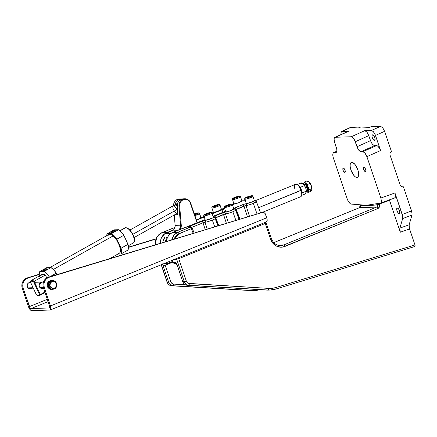 <?xml version="1.0" encoding="UTF-8"?>
<svg xmlns="http://www.w3.org/2000/svg" width="437" height="437" viewBox="0 0 437 437"><rect width="100%" height="100%" fill="white"/><g stroke="black" fill="none" stroke-linecap="round" stroke-linejoin="round"><path stroke-width="0.66" d="M365.441 171.697L365.698 171.594L365.441 171.697A2.283 0.929 67.8 0 1 363.797 169.742A2.283 0.929 67.8 0 1 363.852 167.437A2.283 0.929 67.8 0 1 363.988 167.404A2.283 0.929 67.8 0 1 365.632 169.359A2.283 0.929 67.8 0 1 365.578 171.665A2.283 0.929 67.8 0 1 365.441 171.697L364.54 171.091L363.737 169.583L363.513 168.054L363.813 167.453L364.655 167.748L365.693 169.518L365.916 171.042L365.441 171.697M344.771 172.369L344.771 172.369A2.283 0.929 67.8 0 1 343.121 170.419A2.283 0.929 67.8 0 1 343.182 168.108A2.283 0.929 67.8 0 1 343.318 168.081A2.283 0.929 67.8 0 1 344.962 170.031A2.283 0.929 67.8 0 1 344.908 172.342A2.283 0.929 67.8 0 1 344.771 172.369L343.225 170.676L342.827 169.059L343.143 168.13L343.985 168.425L345.022 170.195L345.246 171.719L344.771 172.369M356.942 177.46L357.837 177.089L356.942 177.46A8.068 3.267 67.8 0 1 351.135 170.561A8.068 3.267 67.8 0 1 351.337 162.417A8.068 3.267 67.8 0 1 351.818 162.318A8.068 3.267 67.8 0 1 357.624 169.212A8.068 3.267 67.8 0 1 357.422 177.356A8.068 3.267 67.8 0 1 356.942 177.46L355.428 176.925L353.757 175.319L350.933 169.998L350.217 167.092L350.13 164.612L351.195 162.488L352.539 162.444L355.002 164.454L357.827 169.775L358.542 172.681L358.63 175.161L358.067 176.838L356.942 177.46M399.216 213.562L399.544 213.425L399.216 213.562A2.955 1.196 67.8 0 1 397.086 211.033A2.955 1.196 67.8 0 1 397.162 208.045A2.955 1.196 67.8 0 1 397.337 208.007A2.955 1.196 67.8 0 1 399.467 210.536A2.955 1.196 67.8 0 1 399.396 213.524A2.955 1.196 67.8 0 1 399.216 213.562L399.85 212.295L399.331 210.202L398.2 208.454L397.107 208.072L396.703 209.274L397.222 211.366L398.047 212.775L399.216 213.562M374.449 140.386L374.777 140.25L374.449 140.386A2.955 1.196 67.8 0 1 372.319 137.857A2.955 1.196 67.8 0 1 372.395 134.869A2.955 1.196 67.8 0 1 372.57 134.836A2.955 1.196 67.8 0 1 374.7 137.365A2.955 1.196 67.8 0 1 374.624 140.348A2.955 1.196 67.8 0 1 374.449 140.386L375.083 139.119L374.564 137.027L373.427 135.279L372.34 134.896L371.936 136.104L372.455 138.19L373.586 139.944L374.449 140.386M371.477 130.434L380.622 126.364L371.455 126.664L368.063 127.719L358.875 128.019L358.722 127.746L359.973 127.036L350.807 127.336L341.98 131.395L348.688 131.176L335.212 137.273L351.288 136.748L364.769 130.652L371.477 130.434L373.597 131.859L375.476 135.404L380.6 150.541L366.883 156.643L380.889 198.016L394.955 192.946L402.237 214.452L411.561 210.918L403.395 186.796L401.51 186.714L400.226 185.201L389.979 154.922L390.05 152.863L391.437 151.47L384.626 131.335L375.476 135.404L384.626 131.335L382.746 127.79L380.622 126.364L371.477 130.434L373.04 131.242L375.099 134.421L380.6 150.541L379.775 148.618L377.606 145.925L374.487 145.641L361.006 151.737L362.879 151.677L376.601 145.57L362.879 151.677L365.004 153.103L366.883 156.643L380.6 150.541L378.721 146.996L377.082 145.658L374.487 145.641L361.006 151.737L360.001 151.382L357.832 148.689L355.297 141.725L368.773 135.628L370.478 140.665L357.002 146.761L370.478 140.665L372.362 144.215L374.487 145.641L372.919 144.833L371.308 142.593L367.943 133.7L366.894 132.078L364.769 130.652L351.288 136.748L353.413 138.174L355.297 141.725L368.773 135.628L366.894 132.078L364.769 130.652L371.477 130.434M333.12 153.037L332.721 154.927L333.284 157.741L347.284 199.114L348.568 201.823L350.168 203.653L351.168 204.079L366.359 205.286L380.589 203.085L394.655 198.01L395.501 196.437L394.955 192.946L380.889 198.016L381.435 201.512L381.102 202.642L380.419 203.123L366.359 205.286L351.168 204.079L350.168 203.653L348.081 200.976L347.284 199.114L333.284 157.741L332.803 155.807L333.12 153.037L336.392 152.267L333.868 152.622L336.834 151.262L333.868 152.622M275.845 289.048L414.806 246.501L415.145 246.042L414.981 244.96L275.993 287.519A25.275 22.85 -91.9 0 1 268.662 288.393L189.358 283.591A3.764 3.403 -91.9 0 1 186.337 281.133L178.749 258.715L265.243 223.454L270.536 239.099L272.835 243.212L276.381 246.053L280.63 247.189L282.815 247.047L377.803 208.58L379.431 206.903L379.693 205.68L379.365 204.024L389.514 200.332L400.314 232.233L409.562 228.955L414.981 244.96L275.993 287.519L272.36 288.283L268.662 288.393L188.391 283.373L187.14 282.504L186.337 281.133L178.749 258.715L265.243 223.454L270.536 239.099L271.377 238.602L270.536 239.099A12.367 11.182 88.1 0 0 284.935 246.435A1.611 0.655 -112.2 0 0 283.733 244.944L376.601 207.089L359.602 207.641L273.77 242.633L359.602 207.641A1.611 0.655 -112.2 0 0 359.504 207.662A1.611 0.655 -112.2 0 0 359.422 207.717M162.788 264.123A3.228 1.306 -112.2 0 0 163.127 265.86L168.66 282.22L163.127 265.86L165.181 265.281L170.72 281.641L168.66 282.22A5.375 4.862 88.1 0 0 172.981 285.732A5.375 4.862 -91.9 0 1 168.66 282.22L170.72 281.641A3.764 3.403 -91.9 0 0 173.74 284.099A1.611 0.688 93.5 0 1 172.981 285.732L252.286 290.534A1.611 0.688 -86.5 0 0 253.012 289.25A1.611 0.688 93.5 0 1 252.286 290.534A26.886 24.308 88.1 0 0 254.334 290.561A26.886 24.308 88.1 0 0 259.868 289.665A26.886 24.308 -91.9 0 1 254.329 290.561A26.886 24.308 -91.9 0 1 252.286 290.534L171.604 285.776A5.375 4.862 -91.9 0 1 167.284 282.264L168.66 282.22L167.284 282.264L161.34 264.713L167.284 282.264A5.375 4.862 88.1 0 0 171.604 285.776L172.981 285.732A1.611 0.688 -86.5 0 0 173.74 284.099L185.425 284.809L173.249 284.028L171.899 283.367L170.922 282.138L165.181 265.281L173.096 262.053L163.127 265.86L162.804 263.702M402.608 186.96L403.395 186.796L401.832 186.845L403.395 186.796L411.561 210.918L412.118 214.234L411.561 210.918L402.237 214.452L402.761 216.768L402.663 218.587L411.987 215.053L409.136 224.809L411.987 215.053L402.663 218.587L399.882 228.087L409.136 224.809L409.037 226.634L409.562 228.955L400.314 232.233L399.975 231.042L399.882 228.087L409.136 224.809L409.376 228.354L414.981 244.96L415.03 246.375M341.231 131.81L341.98 131.395L340.997 132.285L340.92 134.612L341.231 131.81L350.059 127.751M275.993 287.519A1.611 0.672 73 0 1 275.78 289.081A1.611 0.672 73 0 1 275.703 289.092A26.886 24.308 -91.9 0 1 269.951 290.053A26.886 24.308 -91.9 0 1 267.903 290.026L188.598 285.224A5.375 4.862 -91.9 0 1 184.283 281.712L182.901 281.756A5.375 4.862 88.1 0 0 187.222 285.268L266.526 290.07A26.886 24.308 88.1 0 0 268.569 290.097A26.886 24.308 -91.9 0 1 266.526 290.07A1.611 0.688 93.5 0 1 266.494 290.07A1.611 0.688 -86.5 0 0 266.526 290.07L187.222 285.268A1.611 0.688 93.5 0 1 187.194 285.268A1.611 0.688 -86.5 0 0 187.222 285.268A5.375 4.862 -91.9 0 1 182.901 281.756L184.283 281.712L176.695 259.294L174.456 259.365L176.695 259.294L184.283 281.712A5.375 4.862 88.1 0 0 188.598 285.224L267.903 290.026A26.886 24.308 88.1 0 0 269.951 290.053A26.886 24.308 88.1 0 0 275.703 289.092A1.611 0.672 -107 0 0 275.785 289.081A1.611 0.672 -107 0 0 275.993 287.519M336.49 152.147L336.894 150.257L336.621 148.422L334.338 141.413L336.812 149.378L336.867 151.033L336.49 152.147L335.742 152.562M334.463 137.688L335.212 137.273L334.463 137.688L334.087 138.802L334.338 141.413L334.087 138.802L334.463 137.688L347.939 131.592M165.355 263.74A1.611 1.458 -91.9 0 1 164.077 263.598A1.611 1.458 88.1 0 0 164.896 263.839L166.617 263.784A1.611 1.458 -91.9 0 0 167.076 263.686L172.855 261.331L166.803 263.768L165.328 263.014M359.498 207.668A1.611 0.655 67.8 0 1 359.602 207.641A1.611 1.458 88.1 0 0 360.454 205.57L360.334 205.21L363.595 205.472L360.29 205.527M280.51 245.605A10.756 9.723 -91.9 0 0 283.733 244.944A1.611 0.655 67.8 0 1 284.935 246.435L377.803 208.58A1.611 0.655 -112.2 0 0 376.601 207.089L283.733 244.944L277.615 245.146L283.733 244.944A10.756 9.723 -91.9 0 1 280.669 245.599C276.293 245.512 273.196 243.18 271.377 238.602L266.078 222.957L265.243 223.454A1.611 0.655 -112.2 0 0 264.762 222.499A1.611 0.655 67.8 0 1 265.243 223.454L266.078 222.957L265.335 222.067M394.485 198.054L395.174 197.568L395.501 196.437L394.955 192.946L402.685 216.217L402.663 218.587L399.8 228.475L400.314 232.233L389.372 199.764L389.514 200.332L379.365 204.024A1.611 0.661 70 0 1 379.229 203.309A1.611 0.661 -110 0 0 379.365 204.024L377.328 204.658L377.453 205.019L374.312 205.122L377.328 204.658L377.453 205.019L379.507 204.44L379.365 204.024L377.328 204.658A1.611 1.469 81.3 0 0 376.497 203.729A1.611 1.469 -98.7 0 1 377.328 204.658L374.312 205.122L377.453 205.019A1.611 1.458 -91.9 0 1 376.601 207.089A1.611 0.655 67.8 0 1 377.803 208.58A3.228 2.917 88.1 0 0 379.507 204.44L377.453 205.019A1.611 1.458 -91.9 0 1 376.601 207.089L359.602 207.641A1.611 1.458 88.1 0 0 360.454 205.57L360.219 204.98M266.472 290.064A1.611 0.688 -86.5 0 0 266.499 290.07L187.194 285.268C185.031 285.022 183.545 283.837 182.742 281.718L177.362 265.396A3.228 1.306 -112.2 0 0 174.964 262.413A1.611 1.458 88.1 0 0 176.078 263.44A1.611 1.458 -91.9 0 1 174.964 262.413L173.238 262.468L172.462 260.179L173.238 262.468L175.248 262.462L176.865 264.238L182.737 281.712M252.957 290.61A26.886 24.308 -91.9 0 1 250.904 290.578A26.886 24.308 88.1 0 0 252.952 290.61L250.876 290.578A1.611 0.688 -86.5 0 0 250.876 290.578A1.611 0.688 -86.5 0 0 250.904 290.578A1.611 0.688 93.5 0 1 250.876 290.578L171.577 285.776A1.611 0.688 -86.5 0 0 171.604 285.776A1.611 0.688 93.5 0 1 171.577 285.776C169.414 285.53 167.928 284.345 167.12 282.226L161.209 264.767M402.444 186.96L400.729 186.096L400.226 185.201L389.979 154.922L390.05 152.863L391.437 151.47L384.626 131.335L382.746 127.79L380.622 126.364L371.455 126.664L368.063 127.719L358.875 128.019L358.722 127.746L359.973 127.036L360.29 127.97L359.973 127.036L350.392 127.451M182.742 281.718L177.362 265.396L176.024 263.402L176.39 263.467L174.658 263.522A1.611 1.458 88.1 0 1 173.238 262.468L174.002 263.374L175.117 263.424M341.98 131.395L348.273 131.291M268.662 288.393A1.611 0.688 93.5 0 1 267.903 290.026A1.611 0.688 -86.5 0 0 268.662 288.393M189.358 283.591A1.611 0.688 93.5 0 1 188.598 285.224A1.611 0.688 -86.5 0 0 189.358 283.591M186.337 281.133L184.283 281.712L186.337 281.133M178.749 258.715L176.695 259.294A1.611 1.458 -91.9 0 1 176.614 258.486A1.611 1.458 88.1 0 0 176.695 259.294L178.749 258.715A1.611 0.655 -112.2 0 0 178.296 257.803A1.611 0.655 67.8 0 1 178.749 258.715M360.296 205.532L369.03 205.614L374.312 205.122L369.03 205.614L368.287 204.948L369.03 205.614L360.154 205.122L359.504 207.662L273.753 242.617M360.137 204.795A1.611 1.448 -85.5 0 1 360.334 205.21A1.611 1.448 94.5 0 0 360.137 204.795M166.617 263.784A1.611 1.458 -91.9 0 1 165.361 263.074M165.181 265.281A1.611 0.655 67.8 0 1 165.159 263.833A1.611 0.655 67.8 0 0 165.181 265.281M380.419 203.123L381.102 202.642L381.435 201.512L380.889 198.016L366.883 156.643L365.551 153.857L363.89 152.032L360.525 151.655L358.881 150.312L357.379 147.744L354.467 139.796L352.298 137.103L351.288 136.748L335.212 137.273M395.392 194.798L395.31 193.919M179.946 229.589L180.869 227.967L181.268 226.104L181.262 225.142L180.547 225.197A5.375 4.862 -91.9 0 1 178.498 230.07A5.375 4.862 88.1 0 0 180.547 225.197L181.262 225.142L179.667 206.013L179.847 203.811L181.366 200.993L183.032 199.785L184.982 199.305L187.883 200.059L190.035 202.347L197.071 222.848L190.696 203.172A6.724 6.074 88.1 0 0 183.649 198.933A6.724 6.074 88.1 0 0 178.957 206.062L179.667 206.013A6.184 5.588 -91.9 0 1 183.988 199.447A6.184 5.588 -91.9 0 1 190.472 203.352L197.322 222.744L190.696 203.172A6.724 6.074 -91.9 0 0 184.791 198.775A6.724 6.074 -91.9 0 0 178.957 206.062L179.667 206.013L181.262 225.142A5.916 5.348 -91.9 0 1 180.066 229.436M170.905 233.407L170.872 233.363A4.304 3.889 88.1 0 0 168.786 235.39A4.304 3.889 -91.9 0 1 170.872 233.363L165.454 233.544L171.992 230.878L176.925 230.714L171.992 230.878A5.375 4.862 88.1 0 0 175.128 225.372L180.547 225.197L178.957 206.062L180.547 225.197L175.128 225.372L174.265 215.02L175.128 225.372A5.375 4.862 -91.9 0 1 171.992 230.878L165.454 233.544A4.304 3.889 88.1 0 0 163.176 239.066L164.842 239.012L165.705 241.563L164.842 239.012A4.304 3.889 -91.9 0 1 164.612 237.094L164.842 239.012L163.176 239.066A4.304 3.889 -91.9 0 1 165.454 233.544L170.905 233.407M184.791 198.775L183.125 198.83A6.724 6.074 88.1 0 0 177.291 206.117L178.023 214.895L175.931 214.966L175.86 214.125L175.931 214.966L177.957 214.135L175.931 214.966L178.023 214.895L177.291 206.117L177.482 203.729L178.422 201.566L179.989 199.917L183.065 198.83M177.291 206.117L178.957 206.062L177.291 206.117M166.929 238.941L166.699 237.023L164.612 237.094L166.699 237.023A4.304 3.889 88.1 0 0 166.923 238.913M175.237 204.609A6.724 6.074 -91.9 0 1 181.033 198.895A6.724 6.074 -91.9 0 1 182.082 198.961L179.897 199.053L177.045 200.73L175.772 202.67L175.199 204.98M181.033 198.895L179.367 198.95A6.724 6.074 88.1 0 0 173.511 205.581A6.724 6.074 -91.9 0 1 180.202 198.988M164.181 242.027L163.176 239.066L164.181 242.027M262.205 212.426L300.694 196.732A6.724 2.726 -112.2 0 0 301.027 190.417L258.649 207.69L301.481 190.062A5.648 2.289 -112.2 0 0 298.1 185.07L297.002 184.474A6.724 2.726 67.8 0 1 301.027 190.417A6.724 2.726 -112.2 0 0 295.62 184.283L255.53 200.627M294.729 188.423A6.724 2.726 67.8 0 1 297.002 184.474M301.901 194.498L301.983 192.094L301.082 189.03L299.503 186.337L297.783 184.927M301.027 190.417A6.724 2.726 67.8 0 1 301.552 195.634L301.918 194.443A5.648 2.289 -112.2 0 0 301.481 190.062L301.027 190.417M218.139 225.634L215.43 218.287A5.916 0.803 161.3 0 1 212.355 220.101L214.665 226.688L212.355 220.101C215.348 218.729 216.233 218.074 215.004 218.139L225.497 213.862C226.585 213.857 229.032 213.152 232.839 211.748L235.822 220.259L232.839 211.748C235.838 210.377 236.717 209.722 235.488 209.793L245.982 205.51C247.025 205.516 249.472 204.811 253.329 203.402L256.983 213.83L253.329 203.402L256.404 201.583A5.916 0.803 161.3 0 1 253.329 203.402A5.916 0.803 161.3 0 1 245.982 205.51L246.796 203.484L251.821 202.074L254.312 200.567M239.329 219.194L235.92 209.935A5.916 0.803 161.3 0 1 232.839 211.748A5.916 0.803 161.3 0 1 225.497 213.862L226.311 211.836L230.769 210.639L233.871 208.946M254.307 200.425L254.405 200.425A1.611 1.458 88.1 0 0 254.307 200.43A1.611 1.458 -91.9 0 1 255.809 201.441A5.916 0.803 161.3 0 1 256.404 201.583L260.518 212.753M52.418 280.663A4.304 3.889 -91.9 0 0 50.9 280.92L50.353 281.138L50.9 280.92A4.304 3.889 88.1 0 0 48.425 284.225A4.304 3.889 -91.9 0 1 50.9 280.92L52.833 280.068L53.817 280.854L52.833 280.068L50.9 280.92A4.304 3.889 88.1 0 1 52.123 280.658L51.49 280.904A0.694 0.279 67.8 0 1 52.003 281.543A3.611 3.261 -91.9 0 1 56.209 283.684A3.611 3.261 -91.9 0 1 54.297 288.316A0.694 0.279 67.8 0 1 54.264 288.966A0.694 0.279 67.8 0 1 54.221 288.977A4.304 3.889 -91.9 0 1 52.997 289.239A4.304 3.889 -91.9 0 1 49.042 285.754A4.304 3.889 -91.9 0 1 51.49 280.904A4.304 3.889 -91.9 0 1 52.713 280.641C57.05 280.264 58.378 287.562 54.264 288.966A0.694 0.279 -112.2 0 0 54.297 288.316A3.611 3.261 -91.9 0 1 50.097 286.175A3.611 3.261 -91.9 0 1 52.003 281.543A0.694 0.279 -112.2 0 0 51.49 280.904L50.9 280.92L51.49 280.904L48.977 285.257L52.997 289.239L54.221 288.977A0.694 0.279 -112.2 0 0 54.264 288.966L52.402 289.261A4.304 3.889 88.1 0 1 49.791 288.262A4.304 3.889 -91.9 0 1 48.425 284.225A4.304 3.889 88.1 0 0 49.791 288.262L51.364 289.857L53.09 289.212L51.364 289.857L49.791 288.262A4.304 3.889 -91.9 0 0 52.697 289.234M30.639 282.439L29.951 282.46A3.228 2.917 88.1 0 0 27.356 284.443A3.228 2.917 88.1 0 0 27.935 287.885L33.086 287.715L27.935 287.885L27.586 287.382L27.176 286.202L27.389 284.345L28.503 282.941L30.137 282.46M41.897 288.518L39.865 287.48L43.307 287.382L39.876 287.497L39.079 285.164L40.007 282.925L42.094 282.073M196.366 219.909A4.304 0.584 -18.7 0 0 200.998 217.801L199.551 213.447A4.304 0.584 161.3 0 1 199.545 213.507L200.998 217.801A4.304 0.584 -18.7 0 0 201.004 217.735L199.163 212.972L197.639 212.906L194.323 213.873A3.496 0.475 161.3 0 1 198.529 212.999A0.808 0.798 18.4 0 1 199.545 213.507A4.304 0.584 161.3 0 1 194.913 215.621L199.545 213.507A0.808 0.798 -161.6 0 0 198.529 212.999A3.496 0.475 161.3 0 1 194.618 214.758M211.885 207.854L211.885 207.788C210.17 209.077 221.209 205.51 220.035 205.161L220.035 205.095A4.304 0.584 161.3 0 1 220.035 205.161L221.483 209.449A4.304 0.584 -18.7 0 0 221.488 209.383L220.035 205.095C220.346 204.379 219.265 204.308 216.785 204.877C213.261 206.029 211.628 206.832 211.885 207.291L211.885 207.854A4.304 0.584 161.3 0 1 211.885 207.788A0.808 0.798 18.4 0 1 212.393 206.788A3.496 0.475 161.3 0 1 215.889 205.155A3.496 0.475 161.3 0 1 219.013 204.647A0.808 0.798 18.4 0 1 220.035 205.161A4.304 0.584 161.3 0 1 215.938 207.094A4.304 0.584 161.3 0 1 211.885 207.854L213.338 212.142A4.304 0.584 -18.7 0 0 217.391 211.388A4.304 0.584 -18.7 0 0 221.483 209.449L220.035 205.161A0.808 0.798 -161.6 0 0 219.013 204.647A3.496 0.475 161.3 0 1 215.517 206.28A3.496 0.475 161.3 0 1 212.393 206.788A0.808 0.798 -161.6 0 0 211.885 207.285M232.369 199.501L232.375 199.441C230.654 200.725 241.694 197.158 240.519 196.808L240.519 196.743A4.304 0.584 161.3 0 1 240.519 196.808L241.972 201.096A4.304 0.584 -18.7 0 0 241.972 201.031L240.519 196.743C240.831 196.033 239.749 195.956 237.269 196.524C233.751 197.677 232.118 198.48 232.369 198.939A0.808 0.798 18.4 0 1 232.877 198.436A3.496 0.475 161.3 0 1 236.373 196.803A3.496 0.475 161.3 0 1 239.498 196.295A0.808 0.798 18.4 0 1 240.519 196.808A4.304 0.584 161.3 0 1 236.422 198.748A4.304 0.584 161.3 0 1 232.369 199.501A4.304 0.584 161.3 0 1 232.375 199.441A0.808 0.798 18.4 0 1 232.375 198.933L233.822 203.789A4.304 0.584 -18.7 0 0 237.875 203.036A4.304 0.584 -18.7 0 0 241.972 201.096L240.519 196.808A0.808 0.798 -161.6 0 0 239.498 196.295A3.496 0.475 161.3 0 1 236.002 197.928A3.496 0.475 161.3 0 1 232.877 198.436A0.808 0.798 -161.6 0 0 232.375 198.933M244.775 199.097L244.775 199.032C243.054 200.321 254.094 196.754 252.919 196.404L252.925 196.339A4.304 0.584 161.3 0 1 252.919 196.404L254.372 200.692A4.304 0.584 -18.7 0 0 254.372 200.627L252.925 196.339C253.236 195.629 252.149 195.552 249.674 196.12C246.151 197.273 244.518 198.076 244.775 198.535A0.808 0.798 18.4 0 1 245.283 198.032A3.496 0.475 161.3 0 1 248.779 196.399A3.496 0.475 161.3 0 1 251.903 195.891A0.808 0.798 18.4 0 1 252.919 196.404A4.304 0.584 161.3 0 1 248.828 198.338A4.304 0.584 161.3 0 1 244.775 199.097A4.304 0.584 161.3 0 1 244.775 199.032A0.808 0.798 18.4 0 1 244.775 198.529L246.228 203.385A4.304 0.584 -18.7 0 0 250.281 202.631A4.304 0.584 -18.7 0 0 254.372 200.692L252.919 196.404A0.808 0.798 -161.6 0 0 251.903 195.891A3.496 0.475 161.3 0 1 248.407 197.524A3.496 0.475 161.3 0 1 245.283 198.032A0.808 0.798 -161.6 0 0 244.775 198.529M224.29 207.449L224.29 207.384C222.57 208.673 233.609 205.106 232.435 204.751L232.44 204.691A4.304 0.584 161.3 0 1 232.435 204.751L233.888 209.044A4.304 0.584 -18.7 0 0 233.888 208.979L232.44 204.691C232.746 203.975 231.665 203.904 229.19 204.472C225.667 205.625 224.034 206.428 224.29 206.881L224.29 207.449A4.304 0.584 161.3 0 1 224.29 207.384A0.808 0.798 18.4 0 1 224.798 206.379A3.496 0.475 161.3 0 1 228.294 204.751A3.496 0.475 161.3 0 1 231.413 204.243A0.808 0.798 18.4 0 1 232.435 204.751A4.304 0.584 161.3 0 1 228.343 206.69A4.304 0.584 161.3 0 1 224.29 207.449L225.738 211.737A4.304 0.584 -18.7 0 0 229.791 210.984A4.304 0.584 -18.7 0 0 233.888 209.044L232.435 204.751A0.808 0.798 -161.6 0 0 231.413 204.243A3.496 0.475 161.3 0 1 227.923 205.871A3.496 0.475 161.3 0 1 224.798 206.379A0.808 0.798 -161.6 0 0 224.29 206.876M203.8 215.802L203.806 215.736C202.085 217.025 213.125 213.458 211.95 213.103L211.95 213.043A4.304 0.584 161.3 0 1 211.95 213.103L213.403 217.397A4.304 0.584 -18.7 0 0 213.403 217.331L211.95 213.043C212.262 212.327 211.18 212.256 208.7 212.824C205.182 213.972 203.549 214.775 203.806 215.233A0.808 0.798 18.4 0 1 204.314 214.731A3.496 0.475 161.3 0 1 207.81 213.103A3.496 0.475 161.3 0 1 210.929 212.595A0.808 0.798 18.4 0 1 211.95 213.103A4.304 0.584 161.3 0 1 207.859 215.042A4.304 0.584 161.3 0 1 203.8 215.802A4.304 0.584 161.3 0 1 203.806 215.736A0.808 0.798 18.4 0 1 203.806 215.228L205.253 220.09A4.304 0.584 -18.7 0 0 209.307 219.33A4.304 0.584 -18.7 0 0 213.403 217.397L211.95 213.103A0.808 0.798 -161.6 0 0 210.929 212.595L207.16 213.322L204.341 214.824L208.083 214.004L210.929 212.595A3.496 0.475 161.3 0 1 207.433 214.223A3.496 0.475 161.3 0 1 204.314 214.731A0.808 0.798 -161.6 0 0 203.806 215.228M207.755 213.261L209.755 212.792L209.618 213.196L205.488 214.534L205.625 214.13L207.755 213.261L207.963 213.873L207.755 213.261L209.755 212.792L209.618 213.196L205.488 214.534L205.625 214.13L205.74 214.474L205.625 214.13L207.755 213.261M213.048 216.899L214.54 216.157C213.043 216.79 212.562 217.151 213.098 217.222C216.036 216.796 206.996 220.483 205.827 220.188L212.59 217.997L210.678 218.844L201.823 221.34L189.975 226.169C188.396 226.841 187.948 227.196 188.62 227.24L190.232 227.185L177.733 232.276L172.681 232.446L182.453 228.458A2.42 0.328 161.3 0 0 185.408 227.601L205.084 219.582L172.681 232.446L177.733 232.276L190.232 227.185L188.303 227.169L189.467 226.388L202.358 221.133L205.827 220.188L205.259 220.024A4.304 0.584 -18.7 0 0 205.253 220.09M233.855 208.935L231.162 210.492L222.307 212.988L214.54 216.157L222.843 212.781L226.311 211.836L225.743 211.672A4.304 0.584 -18.7 0 0 225.738 211.737M231.413 204.243L227.644 204.969L224.826 206.472L227.923 205.871L231.413 204.243M228.24 204.909L230.239 204.445L230.108 204.849L225.973 206.182L226.109 205.778L228.24 204.909L228.447 205.521L228.24 204.909L230.239 204.445L230.108 204.849L225.973 206.182L226.109 205.778L226.224 206.122L226.109 205.778L228.24 204.909M233.533 208.553L243.327 204.429L246.796 203.484L246.228 203.325A4.304 0.584 -18.7 0 0 246.228 203.385M251.903 195.891L248.129 196.617L245.31 198.119L249.057 197.305L251.903 195.891M248.724 196.557L250.723 196.093L250.592 196.497L246.457 197.83L246.594 197.426L248.724 196.557L248.937 197.169L248.724 196.557L250.723 196.093L250.592 196.497L246.457 197.83L246.594 197.426L246.708 197.77L246.594 197.426L248.724 196.557M241.934 200.987L238.465 202.834L234.855 203.833L233.822 203.729A4.304 0.584 -18.7 0 0 233.822 203.789L234.325 204.09L232.686 204.969A1.611 0.655 -112.2 0 0 232.588 204.986A1.611 0.655 -112.2 0 0 232.544 205.008L232.588 204.986A1.611 0.655 67.8 0 1 232.686 204.969C234.183 204.33 234.669 203.975 234.134 203.899L233.314 204.669M239.498 196.295L236.373 196.803L232.905 198.524L236.652 197.71L239.498 196.295M236.324 196.961L238.323 196.497L238.187 196.901L234.057 198.234L234.188 197.83L236.324 196.961L236.532 197.579L236.324 196.961L238.323 196.497L238.187 196.901L234.057 198.234L234.188 197.83L234.308 198.18L234.188 197.83L236.324 196.961M221.45 209.339L217.981 211.186L214.96 212.071L213.338 212.082A4.304 0.584 -18.7 0 0 213.338 212.142L213.84 212.437L212.202 213.316A1.611 0.655 -112.2 0 0 212.103 213.338A1.611 0.655 -112.2 0 0 212.06 213.36L212.103 213.338A1.611 0.655 67.8 0 1 212.202 213.316C213.698 212.682 214.179 212.327 213.644 212.251L212.83 213.016M219.013 204.647L215.239 205.374L212.42 206.876L215.517 206.28L219.013 204.647M215.84 205.314L217.839 204.849L217.702 205.253L213.573 206.586L213.704 206.182L215.84 205.314L216.047 205.925L215.84 205.314L217.839 204.849L217.702 205.253L213.573 206.586L213.704 206.182L213.824 206.526L213.704 206.182L215.84 205.314M194.389 214.829L198.529 212.999L194.126 213.961M195.355 213.666L197.349 213.196L197.218 213.6L195.082 214.474L197.218 213.6L197.349 213.196L195.355 213.666L195.563 214.277L195.355 213.666L194.383 214.059L195.355 213.666M30.972 308.615L49.589 307.921L30.972 308.615L30.126 308.047L23.227 288.469L22.309 288.496L21.85 286.055L22.09 283.575L23.445 280.63L25.761 278.538L39.215 274.272L27.16 277.937A8.068 7.292 88.1 0 0 22.309 288.496L28.454 306.659L22.309 288.496L23.227 288.469L29.372 306.627L47.333 299.307L29.372 306.627A2.152 0.874 67.8 0 0 30.972 308.615L48.114 301.628L30.972 308.615M128.445 247.156L155.878 238.821L128.445 247.156M262.79 212.404L261.872 212.437A3.228 2.917 88.1 0 0 261.189 212.551L262.107 212.519A3.228 2.917 -91.9 0 1 262.79 212.404A3.228 2.917 -91.9 0 1 265.625 214.518L266.734 217.79L50.501 305.938L266.734 217.79L265.068 213.491L263.713 212.54L262.107 212.519L48.496 277.479L46.551 278.73L45.055 280.581L44.137 282.854L43.902 285.334L44.355 287.775L50.501 305.938A4.304 1.743 67.8 0 1 50.288 309.98A4.304 1.743 67.8 0 1 50.031 310.035L31.655 310.636A4.304 1.743 67.8 0 1 28.454 306.659L29.956 309.494L31.655 310.636L50.031 310.035L50.632 309.707L50.736 306.73L44.355 287.775L43.438 287.808L49.583 305.971L49.796 307.408L49.348 308.019A2.152 0.874 67.8 0 0 49.479 307.992L49.479 307.992A2.152 0.874 67.8 0 0 49.583 305.971L43.438 287.808L42.979 285.361L43.219 282.886L44.132 280.614L45.634 278.762L47.573 277.506L262.26 212.453M49.13 288.628L48.343 287.912M49.354 281.188L47.879 281.81L47.141 286.705L50.61 289.884L47.141 286.705L47.879 281.81L50.304 280.8M155.774 239.099L128.451 247.402L155.774 239.099M39.226 274.518L28.077 277.905L25.422 279.423L23.92 281.27L23.008 283.547L22.768 286.022L23.227 288.469A8.068 7.292 -91.9 0 1 28.077 277.905L39.226 274.518M32.059 288.043L29.973 288.906L27.935 287.885A3.228 2.917 88.1 0 0 30.158 288.906L33.583 288.797M50.288 309.98L266.521 221.832A4.304 1.743 -112.2 0 0 266.734 217.79L267.187 220.046L266.597 221.799M48.289 277.244L262.107 212.519L48.289 277.244A8.068 7.292 88.1 0 0 43.438 287.808L44.355 287.775A8.068 7.292 -91.9 0 1 49.206 277.216L48.289 277.244M54.297 288.316L53.041 288.535L51.801 288.207L50.375 286.814L49.927 285.492L50.501 282.805L52.62 281.362L54.499 281.652L56.209 283.684L56.122 286.443L54.297 288.316M55.122 288.349L55.728 287.541M48.507 283.602L47.895 286.677L49.343 287.857L47.895 286.677L48.507 283.602M48.611 282.384L48.567 282.99L48.611 282.384M49.217 281.57L48.633 281.783L49.217 281.57M50.353 281.138L49.796 281.357L50.353 281.138M51.506 280.308L50.927 280.521L51.506 280.308M50.364 280.74L50.927 280.521L50.364 280.74M47.879 281.81L48.633 281.783L47.879 281.81M52.833 280.068L52.085 280.095L52.833 280.068M47.141 286.705L47.895 286.677L47.141 286.705M50.61 289.884L51.364 289.857L50.61 289.884M174.631 227.611A1.611 1.458 88.1 0 0 174.15 227.71L174.86 227.688L174.15 227.71A1.611 1.458 88.1 0 1 174.609 227.611L161.559 232.823A1.611 0.655 67.8 0 1 161.657 232.806L166.71 232.637L173.527 229.862L165.847 233.041L163.531 234.778L161.324 238.094L160.51 241.055L160.412 243.174A10.756 9.723 -91.9 0 1 166.71 232.637L161.657 232.806L174.15 227.71A1.611 0.655 -112.2 0 0 174.052 227.732A1.611 0.655 -112.2 0 0 173.97 227.781M174.046 227.732A1.611 0.655 -112.2 0 1 174.15 227.71L161.657 232.806L158.473 234.948L156.244 238.258L155.299 242.256L155.408 244.693L156.604 237.504L161.657 232.806A1.611 0.655 -112.2 0 0 161.553 232.828A1.611 0.655 -112.2 0 0 161.472 232.883M196.453 220.172L204.21 217.009L196.453 220.172M212.191 213.753L224.749 208.815A3.764 0.508 161.3 0 0 221.985 209.76L222.854 212.333L221.985 209.76L212.191 213.753M225.568 211.229L213.065 216.326L225.568 211.229M213.371 217.282L212.59 217.997L213.382 217.293M245.348 200.802L241.934 200.916L245.348 200.802M220.914 209.285L224.918 208.132L221.253 209.241M200.43 217.637L204.434 216.484L200.769 217.593M254.339 200.583L251.646 202.14L246.785 203.484L245.982 205.51L249.418 216.124M200.965 217.692L199.643 218.675L195.907 220.046M245.321 200.72L242 200.829A1.611 1.458 88.1 0 0 241.907 200.834A1.611 1.458 -91.9 0 1 242.022 200.829M253.946 200.523C257.273 199.955 248.003 203.795 246.796 203.484L242.797 204.636A1.611 0.655 67.8 0 1 243.983 206.089A1.611 0.655 -112.2 0 0 242.797 204.636L235.024 207.804A1.611 0.655 67.8 0 1 236.215 209.257A1.611 0.655 -112.2 0 0 235.024 207.804C233.527 208.444 233.047 208.799 233.582 208.875C236.521 208.444 227.48 212.131 226.311 211.836L225.497 213.862L228.305 222.542L225.497 213.862L223.498 214.441A1.611 0.655 -112.2 0 0 222.307 212.988A1.611 0.655 67.8 0 1 223.498 214.441L215.725 217.61A1.611 0.655 -112.2 0 0 214.54 216.157A1.611 0.655 67.8 0 1 215.725 217.61L218.68 225.465L215.725 217.61L214.977 217.965M235.92 209.935C235.565 209.241 234.969 208.853 234.139 208.777L235.488 209.793M215.43 218.287C215.08 217.593 214.485 217.205 213.655 217.123L215.004 218.139M205.827 220.188L205.013 222.215C206.1 222.204 208.547 221.499 212.355 220.101A5.916 0.803 161.3 0 1 205.013 222.215L205.827 220.188M201.823 221.34A1.611 0.655 67.8 0 1 203.014 222.788L205.013 222.215L207.193 228.955L205.013 222.215L203.014 222.788A1.611 0.655 -112.2 0 0 201.823 221.34M191.701 227.404L203.014 222.788L191.701 227.404M189.975 226.169A1.611 0.655 67.8 0 1 190.936 227.098A1.611 0.655 -112.2 0 0 189.975 226.169M189.063 227.142L190.69 227.087A1.611 1.458 -91.9 0 1 192.094 228.103L191.417 228.638A1.611 0.655 -112.2 0 0 190.232 227.185A1.611 1.458 -91.9 0 1 190.69 227.087L192.253 228.13L194.072 232.943M174.134 239.001L178.924 233.729A1.611 0.655 -112.2 0 0 177.733 232.276L173.899 235.172L171.752 239.727L172.38 237.733L174.565 234.418L177.733 232.276A1.611 0.655 67.8 0 1 178.924 233.729L191.417 228.638A1.611 0.655 -112.2 0 0 190.232 227.185A1.611 1.458 -91.9 0 1 190.712 227.087M166.388 241.89L166.939 238.853L168.256 236.122L170.222 233.926L172.681 232.446A10.756 9.723 88.1 0 0 166.426 241.344M235.461 209.613L243.983 206.089L247.451 216.725L243.983 206.089L245.982 205.51L249.303 215.774M236.215 209.257L239.88 219.024L236.215 209.257M239.039 219.281L235.827 210.689M226.333 223.143L223.498 214.441L226.333 223.143M217.839 225.721L215.594 219.718M205.215 229.556L203.014 222.788L205.215 229.556M192.176 228.234L177.493 234.494L175.177 236.854L174.079 239.176M193.149 233.227L191.417 228.638L193.149 233.227M306.801 190.466A3.228 1.306 -112.2 0 0 307.003 187.418L307.413 187.304A3.551 1.437 67.8 0 1 306.561 190.57M303.354 184.135A4.84 1.961 67.8 0 1 304.07 182.874A4.84 1.961 67.8 0 1 307.965 187.287L308.238 187.178A4.84 1.961 -112.2 0 0 305.873 183.278A4.84 1.961 -112.2 0 0 304.343 182.764A4.84 1.961 -112.2 0 0 304.212 182.83M306.326 190.663L306.84 190.456A3.228 1.306 -112.2 0 0 307.003 187.418L305.709 187.948L307.003 187.418A3.228 1.306 -112.2 0 0 304.409 184.48L303.89 184.687M306.026 191.171L307.435 191.898L308.325 191.095L308.396 189.03L307.626 186.402L305.266 183.13L303.988 182.912L303.349 184.19M304.119 184.611L304.769 184.026L305.802 184.556L307.413 187.304L307.675 190.095L307.298 190.614L306.359 190.45M311.521 190.133L310.723 191.357L307.943 192.488L307.249 191.887L307.943 192.488L309.123 189.8L307.348 184.556L305.873 183.278L307.195 184.917L308.238 187.178L307.348 184.556L310.128 183.42L311.379 185.894L310.336 183.633L308.68 181.743M304.376 182.748L305.873 183.278L304.398 182L303.999 182.906L304.398 182L307.173 180.869L309.014 181.994A4.84 1.961 -112.2 0 0 306.949 182.065M307.856 191.767A4.84 1.961 -112.2 0 0 307.998 191.723A4.84 1.961 -112.2 0 0 308.533 191.144A4.84 1.961 -112.2 0 0 308.238 187.178L308.719 190.406L308.38 191.411L307.708 191.783M311.887 188.675L311.379 185.894L311.898 188.669L309.123 189.8L308.238 187.178L307.965 187.287A4.84 1.961 67.8 0 1 307.724 191.838A4.84 1.961 67.8 0 1 306.359 191.455M311.674 189.86L310.723 191.357L307.943 192.488L309.123 189.8L311.898 188.669L311.674 189.86A4.84 1.961 -112.2 0 1 309.609 189.931M309.686 182.704L309.352 182.316M311.903 188.724L311.876 188.265A4.84 1.961 -112.2 0 0 311.379 185.894A4.84 1.961 -112.2 0 0 309.538 182.524A4.84 1.961 -112.2 0 0 309.511 182.497M309.014 181.994L310.128 183.42L307.348 184.556L304.398 182L307.173 180.869L309.363 182.333L311.379 185.894L311.799 189.532M309.363 182.333L309.664 182.682M304.048 184.884A3.551 1.437 67.8 0 1 305.496 184.299A3.551 1.437 67.8 0 1 307.413 187.304L307.003 187.418A3.228 1.306 -112.2 0 0 304.447 184.463M302.186 192.062L302.573 192.679L302.262 193.094L302.573 192.679L302.186 192.062M301.983 193.493L302.262 193.094L301.983 193.493M297.581 184.447L301.361 182.906L297.581 184.447L297.805 184.84L297.581 184.447M298.072 185.228L297.805 184.84L298.072 185.228M300.159 186.878L300.7 187.14L300.159 186.878M306.359 191.193L306.326 190.712A5.107 2.07 -112.2 0 0 305.802 188.21L304.256 185.206L304.48 185.599L300.7 187.14L300.88 188.626L300.7 187.14L304.48 185.599L305.802 188.21L306.353 191.138L302.573 192.679L306.353 191.138L306.326 191.723L306.359 191.422M305.108 193.973L301.623 195.394L305.108 193.973L306.326 191.723L305.108 193.973M306.342 191.144L305.998 188.839L304.698 185.823L303.305 184.097L304.256 185.206L303.305 184.097L301.361 182.906L303.305 184.097A5.107 2.07 -112.2 0 0 301.126 184.168M305.244 193.078A5.107 2.07 -112.2 0 0 306.118 192.4L306.239 192.045M303.808 184.6L303.857 184.654A5.107 2.07 -112.2 0 1 305.802 188.21L306.353 191.138M303.677 184.447L303.994 184.818M304.015 184.84L303.66 184.436M303.305 184.097L302.956 183.824M305.955 192.684L306.118 192.4M43.662 288.469L42.105 288.518A3.228 2.917 -91.9 0 1 39.264 286.41A3.228 2.917 -91.9 0 1 41.892 282.067A3.228 2.917 -91.9 0 1 43.339 282.439M46.906 268.722L47.049 269.045L46.36 268.815L44.312 269.64L42.739 270.847A2.436 0.442 155.1 0 1 44.317 269.634A2.436 0.442 155.1 0 1 46.906 268.722A2.436 0.442 155.1 0 1 47.158 268.799A2.436 0.442 155.1 0 1 45.568 270.011A2.436 0.442 155.1 0 1 42.99 270.918A2.436 0.442 155.1 0 1 42.739 270.847L45.585 270L46.901 269.181L46.906 268.722M115.002 230.507A2.42 0.437 155.1 0 1 115.248 230.583A2.42 0.437 155.1 0 1 113.669 231.785A2.42 0.437 155.1 0 1 111.107 232.686L113.691 231.774L115.248 230.572L112.418 231.413L110.949 232.391L111.107 232.686A2.42 0.437 155.1 0 1 110.861 232.615A2.42 0.437 155.1 0 1 112.429 231.413A2.42 0.437 155.1 0 1 115.002 230.507L115.139 230.823L115.002 230.507M119.268 253.285L120.142 252.357L120.492 250.701L119.558 245.812L116.788 240.263L113.112 235.925L53.341 269.471L113.112 235.925A10.756 4.162 -119.3 0 0 108.84 234.478L49.813 267.602M124.54 228.327A8.603 3.327 60.7 0 1 125.681 227.682A8.603 3.327 -119.3 0 0 125.026 227.857L119.869 230.752M120.006 230.867L125.681 227.682L120.006 230.867M37.413 295.292A8.068 3.119 60.7 0 1 36.315 294.685L38.303 295.461L39.527 294.582L33.627 281.849L34.162 281.313L40.319 294.614A8.603 3.327 60.7 0 1 39.614 295.527A8.603 3.327 60.7 0 1 38.959 295.702A8.603 3.327 -119.3 0 0 40.319 294.614L39.527 294.582A8.068 3.119 60.7 0 1 37.413 295.292L38.008 295.516A8.603 3.327 -119.3 0 0 38.959 295.702A8.603 3.327 60.7 0 1 37.697 295.385M41.078 275.49L41.608 274.693L42.438 274.403L43.514 274.633L44.885 275.649L45.53 275.283A8.336 3.223 -119.3 0 0 43.197 274.278L42.908 274.441L43.197 274.278A8.336 3.223 -119.3 0 0 42.646 274.403M49.43 277.031L46.764 273.704L44.088 271.448L51.009 267.564A12.504 4.834 -119.3 0 1 56.346 273.147L49.927 276.747L56.346 273.147L57.018 274.594L54.368 270.569L51.009 267.564L46.672 267.706L51.009 267.564L44.088 271.448L39.756 271.59L46.672 267.706L39.756 271.59L39.215 273.95L39.461 276.424M42.75 274.36L43.711 274.327L45.53 275.283L44.885 275.649L44.754 275.37L34.162 281.313L40.319 294.614L44.874 292.058L40.319 294.614L39.527 294.582L33.627 281.849L31.246 281.138L30.415 281.952L36.315 294.685L30.415 281.952A8.068 3.119 60.7 0 1 33.627 281.849L34.162 281.313A8.603 3.327 -119.3 0 0 30.486 281.433L30.415 281.952L30.486 281.433A8.603 3.327 60.7 0 1 31.191 280.521A8.603 3.327 60.7 0 1 34.162 281.313L44.754 275.37A8.603 3.327 -119.3 0 0 41.788 274.573L31.191 280.521M39.374 275.927A12.504 4.834 60.7 0 1 39.756 271.59L44.088 271.448A12.504 4.834 60.7 0 1 49.359 276.921M45.53 275.283L46.759 277.927L45.53 275.283M40.455 283.225L40.024 282.805M128.292 245.758L133.449 242.863A8.603 3.327 -119.3 0 0 132.542 234.483A8.603 3.327 -119.3 0 0 125.681 227.682A8.603 3.327 60.7 0 1 126.632 227.868A8.603 3.327 60.7 0 1 132.138 233.729A8.603 3.327 60.7 0 1 134.279 241.486A8.603 3.327 60.7 0 1 132.793 243.038M134.279 241.486L134.394 240.863A8.068 3.119 -119.3 0 0 132.389 233.593A8.068 3.119 -119.3 0 0 127.227 228.092L126.632 227.868M127.074 228.038L129.751 229.949L132.4 233.604L134.132 237.766L134.356 241.038M114.133 229.846L118.465 229.704L121.142 231.96L123.808 235.286L127.997 244.338L128.451 247.735L127.915 250.095A12.504 4.834 -119.3 0 0 127.997 244.338L121.082 248.221L116.887 239.17L123.808 235.286A12.504 4.834 -119.3 0 0 118.465 229.704L111.544 233.587L107.212 233.729L114.133 229.846L118.465 229.704L111.544 233.587A12.504 4.834 60.7 0 1 116.887 239.17L123.808 235.286L127.997 244.338L121.082 248.221A12.504 4.834 60.7 0 1 120.994 253.979L127.915 250.095L120.994 253.979L117.853 254.083L120.994 253.979L121.513 250.849L121.082 248.221L116.887 239.17L114.226 235.843L111.544 233.587L107.212 233.729L114.133 229.846M106.688 235.685A12.504 4.834 60.7 0 1 107.212 233.729L106.672 236.089M109.987 258.496L119.367 253.231A10.756 4.162 -119.3 0 0 119.514 245.687A10.756 4.162 -119.3 0 0 113.112 235.925L111.326 234.696L109.774 234.259L108.595 234.647L107.89 235.827M117.952 253.394L118.875 253.411M41.051 284.301A3.228 2.917 88.1 0 0 40.078 282.848M174.724 206.379L177.285 204.942L174.724 206.379A4.304 1.666 -119.3 0 1 177.001 209.525L132.793 234.336L177.001 209.525L174.724 206.379M177.668 212.726A4.304 1.666 -119.3 0 0 177.001 209.525L177.668 212.726M177.477 203.74L172.659 206.444L173.325 209.645M174.368 211.432L175.598 212.792M341.625 131.477L350.452 127.418M266.499 290.07L269.951 290.053L275.78 289.081L414.877 246.49M336.845 151.169L333.513 152.704M348.338 131.258L334.862 137.355M260.157 289.589L252.952 290.61M359.99 204.784L360.154 205.117M34.621 282.307L43.481 282.018M161.559 232.823L156.441 237.57L155.261 244.736M174.609 227.611L174.887 227.601M204.336 216.506L200.812 217.544M213.13 212.901L212.103 213.338M213.267 211.945L212.267 213.272M224.82 208.154L221.302 209.192M233.615 204.549L232.588 204.986M233.757 203.593L232.752 204.92M254.405 200.425C254.995 200.162 255.661 200.55 256.404 201.583M304.343 182.764L304.07 182.874M307.998 191.723L307.724 191.838M39.614 295.527L45.022 292.49M177.608 203.281L129.865 230.075M134.077 237.575L177.864 213.005"/></g></svg>

